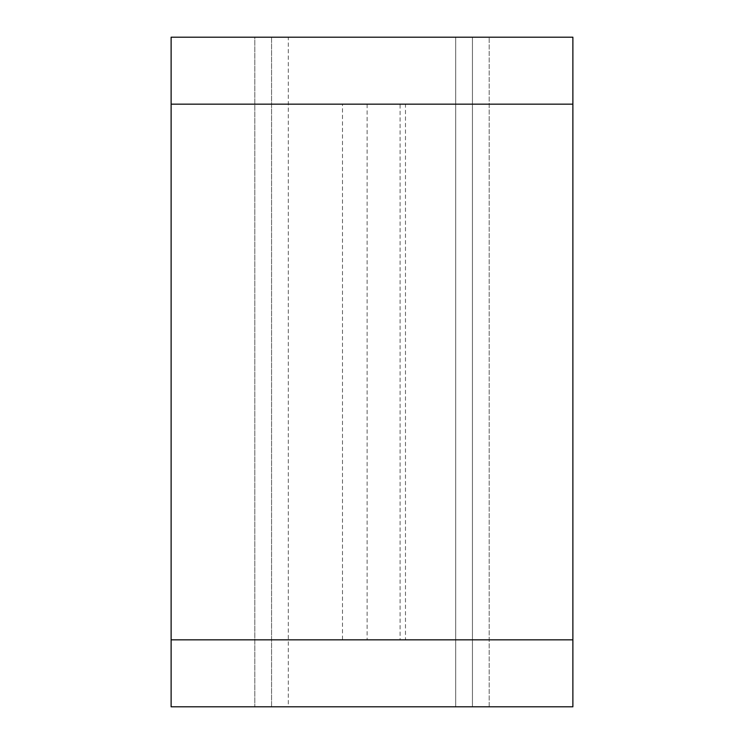 <?xml version="1.0" encoding="UTF-8"?>
<svg xmlns="http://www.w3.org/2000/svg" width="744" height="744" viewBox="0 0 744 744"><rect width="100%" height="100%" fill="white"/><g stroke="black" fill="none" stroke-linecap="round" stroke-linejoin="round"><path stroke-width="0.56" stroke-dasharray="3.72 2.79" d="M271.56 706.8L271.56 37.2L254.82 37.2L271.56 37.2L271.56 706.8L254.82 706.8L254.82 37.2L288.3 37.2L254.82 37.2L254.82 706.8L288.3 706.8L288.3 37.2L489.18 37.2L288.3 37.2L288.3 706.8L271.56 706.8M572.88 639.84L171.12 639.84L171.12 104.16L342.482 104.16L342.482 639.84L171.12 639.84L572.88 639.84L572.88 104.16L171.12 104.16L572.88 104.16L405.48 104.16L405.48 639.84L572.88 639.84M367.118 104.16L367.118 639.84L400.095 639.84L400.095 104.16L342.482 104.16M367.118 639.84L342.482 639.84M400.095 104.16L405.48 104.16M400.095 639.84L405.48 639.84M171.12 37.2L572.88 37.2M171.12 706.8L572.88 706.8M455.7 706.8L288.3 706.8L489.18 706.8L455.7 706.8L455.7 37.2L455.7 706.8M472.44 706.8L489.18 706.8L472.44 706.8L472.44 37.2L472.44 706.8M489.18 706.8L489.18 37.2L489.18 706.8"/><path stroke-width="1.12" d="M171.12 639.84L171.12 706.8L572.88 706.8L572.88 639.84L171.12 639.84L171.12 37.2L572.88 37.2L572.88 104.16L171.12 104.16M572.88 639.84L572.88 104.16"/></g></svg>
